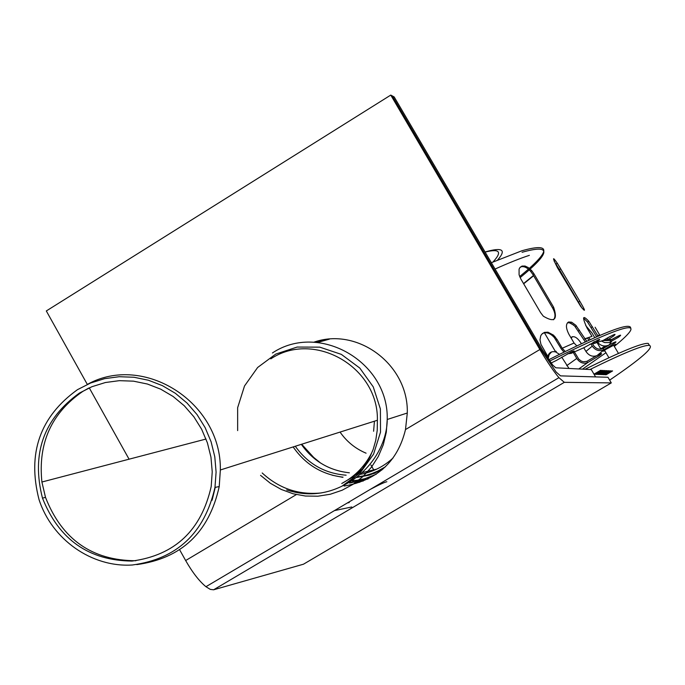 <?xml version="1.0" encoding="UTF-8"?>
<svg xmlns="http://www.w3.org/2000/svg" width="685" height="685" viewBox="0 0 685 685"><rect width="100%" height="100%" fill="white"/><g stroke="black" fill="none" stroke-linecap="round" stroke-linejoin="round"><path stroke-width="1.03" d="M539.866 349.513L390.767 95.078L392.291 95.909L540.979 349.624L556.134 372.032L560.527 375.868L607.972 377.264L611.285 382.898L564.32 382.333L558.917 377.666C553.403 371.047 547.05 361.663 539.866 349.513L405.494 429.563C397.762 461.459 377.315 480.288 344.161 486.05M390.767 95.078L46.315 310.956L87.32 384.422M89.247 387.856L128.994 459.053M179.658 549.807L185.652 560.535C192.434 572.412 199.198 581.137 205.945 586.711L210.312 589.4L213.609 589.794L303.489 564.2L611.285 382.898M313.721 342.252C357.561 326.574 408.671 364.754 407.292 413.021L405.494 429.563M326.557 339.443L314.518 342.286M136.786 564.603C181.611 558.438 209.096 532.416 219.226 486.547L220.347 469.978C221.512 402.309 143.756 353.006 87.389 384.388M77.491 389.662C39.944 416.694 27.126 453.324 39.028 499.571C51.966 539.532 91.73 567.617 132.359 564.997C177.038 558.926 204.575 533.076 214.97 487.437L216.092 472.119L214.79 456.767L211.1 441.799L205.123 427.603L197.023 414.562L187.014 403.028L175.369 393.301L162.405 385.646L148.465 380.252L133.935 377.247L119.181 376.716L104.608 378.659L90.591 383.018L77.491 389.662M79.443 393.053C43.532 418.86 31.21 453.898 42.487 498.141C58.987 539.6 88.827 560.578 132.025 561.075C174.94 555.21 201.33 530.353 211.203 486.487L212.23 471.828L210.954 457.143L207.392 442.827L201.647 429.255L193.872 416.797L184.282 405.777L173.125 396.487L160.718 389.174L147.378 384.02L133.464 381.16L119.353 380.663L105.396 382.521L91.978 386.691L79.443 393.053M88.596 388.155L82.739 391.452C51.503 412.935 37.889 443.126 41.905 482.017L45.493 497.344C61.984 539.438 92.124 560.57 135.904 560.741M212.085 500.264L215.253 487.377M351.765 506.977L334.451 510.599M347.389 502.944L349.247 502.567M592.063 370.902L591.301 369.592L555.792 367.794L552.709 365.062L542.374 349.752L394.183 96.945L392.291 95.909L540.979 349.624L556.134 372.032L560.527 375.868L595.599 376.904L591.301 369.592M386.845 481.735C384.405 482.274 378.865 484.834 370.208 489.424M378.3 471.417L381.973 469.91M350.831 482.266L363.187 481.058M352.921 480.879L356.268 480.664M293.154 446.937C305.39 464.541 322.027 474.619 343.048 477.171M353.169 477.385L354.59 477.291M356.945 477.06L365.525 475.501L371.784 473.592L377.829 471.066L385.45 466.776M295.295 446.252C307.865 463.891 324.81 473.532 346.122 475.193M356.525 474.876L357.227 474.799M360.276 474.345C372.76 472.102 383.686 466.648 393.062 457.982M301.323 444.351C313.199 461.082 329.22 470.569 349.376 472.804M362.219 472.616L376.579 469.199M582.49 369.147L605.951 352.707M614.317 346.379C649.954 317.292 628.402 322.19 549.644 361.072M556.443 360.404L571.864 351.602L574.236 351.08L571.47 353.289L567.403 353.854M584.314 347.5L598.305 339.846L599.658 339.443L599.563 339.906L594.837 343.313L589.905 344.187M602.783 340.539L603.168 340.428C613.923 334.263 617.365 332.807 613.495 336.078L608.22 339.486L602.997 340.522M610.695 339.4L611.328 339.709C620.422 334.7 622.845 333.843 618.606 337.14L609.033 342.594L604.632 342.577L601.327 340.976M597.534 342.252C600.702 345.908 604.444 346.875 608.76 345.129L609.085 344.957C616.286 341.164 617.767 340.83 613.537 343.956L603.939 349.787C599.204 351.593 595.316 350.369 592.268 346.122L591.189 344.29M583.757 347.74L585.94 351.448C588.92 355.703 592.542 357.108 596.815 355.661L597.097 355.524C602.372 352.895 603.048 352.981 599.135 355.789L587.567 362.639C583.32 364.077 579.715 362.682 576.761 358.452L573.225 352.433M630.671 327.841C629.789 322.07 602.466 332.704 548.711 359.745M546.125 355.866L547.187 355.344L540.953 344.349L540.003 339.846L540.696 335.941L541.621 334.349L544.361 332.379L547.966 332.191L553.574 335.179L557.042 339.443L562.214 348.245L565.228 351.465M576.787 345.865L574.056 343.022L568.91 334.28C565.741 327.969 565.639 323.868 568.61 321.976L571.667 322.215L575.828 325.289L586.702 341.224M584.605 338.835L592.003 336.395L586.925 327.79C581.985 316.847 582.627 314.68 588.835 321.291L598.065 336.155M599.897 335.367L595.102 327.242M588.963 337.696L590.128 339.666M592.748 344.118L593.518 345.428C596.036 348.948 599.255 349.975 603.194 348.511L610.438 344.23M572.326 336.677L571.221 338.21M573.756 350.866L574.021 351.328M574.364 351.91L578.799 359.163L581.257 361.089L583.372 361.791L586.831 361.38L596.421 355.832M556.254 351.405L555.227 351.191M551.588 351.91L549.13 354.625L548.146 358.923M560.724 268.905L579.835 301.297C585.684 311.161 585.983 312.882 580.726 306.469L557.539 267.878C552.298 257.466 552.23 255.942 557.333 263.297L560.724 268.905L559.422 269.684L554.182 261.242M533.949 273.794L553.617 307.222C557.89 319.869 554.465 322.858 543.325 316.187L540.619 312.651L520.84 278.975L519.093 274.805L519.076 269.179L519.778 267.758L521.996 266.071L525.044 266.037L528.418 267.647L531.688 270.635L533.949 273.794L532.913 274.522L530.652 271.371C526.936 267.287 523.511 265.849 520.386 267.039M553.497 319.767C555.732 317.052 555.424 313.113 552.572 307.942L532.913 274.522M573.713 325.11L569.089 322.567M581.933 308.019L559.422 269.684M375.14 486.752L375.688 486.179M547.366 357.758C548.514 352.826 551.279 350.883 555.663 351.944L559.457 354.325M561.709 357.099L568.995 368.462M585.726 325.589L592.08 333.098L594.743 337.611M588.817 340.257L587.576 338.142M596.644 336.772L587.559 322.07L583.534 318.071M590.504 336.832L584.767 339.101M605.985 338.767L610.318 336.378M563.969 352.09L561.28 348.896L554.328 337.577C550.252 333.124 546.288 331.763 542.443 333.492M585.29 341.875L574.689 326.043L570.596 323.003L567.557 322.686M593.116 342.397L594.7 341.558M603.502 340.565L610.386 340.505L615.515 337.397M570.862 337.594C573.816 335.41 577.232 337.294 581.103 343.236L581.377 343.699M573.054 352.15L572.557 351.302M600.617 348.571L597.003 342.44M615.824 342.183L613.186 343.365M618.478 353.426L613.914 345.694L615.601 344.195L605.591 349.555L603.339 351.14L604.898 350.934M601.507 374.584L602.44 374.618L608.948 370.773L608.032 370.731L601.507 374.584M602.183 374.181L602.44 374.618M597.697 374.438L598.656 374.481L605.24 370.594L604.298 370.542L597.697 374.438M598.39 374.027L598.656 374.481M595.762 374.37L596.729 374.404L603.348 370.499L602.398 370.448L595.762 374.37M596.464 373.95L596.729 374.404M594.511 373.873L594.785 374.335L601.439 370.405L600.48 370.354L593.998 374.181M599.615 374.515L600.557 374.549L607.107 370.688L606.174 370.636L599.615 374.515M600.3 374.104L600.557 374.549M603.374 374.652L604.298 374.686L610.772 370.868L609.864 370.825L603.374 374.652M604.05 374.258L604.298 374.686M605.223 374.721L606.139 374.755L612.578 370.953L611.679 370.91L605.223 374.721M605.891 374.327L606.139 374.755M589.965 369.523C624.001 352.784 643.823 344.735 649.431 345.403C654.286 347.209 641.032 358.786 609.659 380.124M649.423 345.394L648.258 343.425C642.367 342.723 621.304 351.337 585.067 369.275M366.081 453.187C355.412 448.692 346.738 441.662 340.06 432.089M373.608 431.259L374.43 421.207M296.365 494.579L185.652 560.535M564.32 382.333L213.609 589.794M262.201 472.975C279.052 488.525 298.737 495.178 321.265 492.943M362.613 468.711L352.766 477.017L341.738 483.516C355.541 476.144 365.841 465.269 372.631 450.893M352.518 481.153L364.703 478.764L376.27 474.217M355.267 482.814L359.805 482.24M354.128 483.61L356.063 483.336M318.491 340.907L315.066 342.312M349.521 483.088L368.076 478.952M329.374 339.152L317.455 342.491M260.548 475.339L270.369 483.276L281.329 489.475L293.12 493.774L305.433 496.034L317.934 496.197L330.273 494.253L342.115 490.237L353.135 484.269L363.016 476.503L371.493 467.144L378.317 456.45L383.3 444.719L386.297 432.278L387.222 419.477C388.849 361.731 318.945 321.796 272.416 352.972M286.655 489.929C305.647 496.154 324.099 494.895 342.02 486.144L360.301 472.744L373.573 454.146L380.509 432.166L380.398 408.971L373.248 386.871L359.779 368.05L341.327 354.368L319.741 347.141L297.153 347.055L275.755 354.076L257.637 367.485L244.519 385.963L237.644 407.703L237.652 430.617M407.292 413.021L387.222 419.477C387.239 443.075 371.45 472.008 342.02 486.144L349.598 481.341L356.465 475.544L362.476 468.882L369.703 457.512L373.239 449.232L375.757 440.335L377.221 430.377L377.392 420.265C378.574 366.817 313.884 330.033 270.789 358.88M371.03 474.285L375.286 473.07M353.349 480.579L359.642 480.039M352.989 477.505L354.428 477.436M356.679 477.265L370.311 474.517L383.086 468.96M315.639 459.584L301.683 444.231L310.236 454.609L320.631 463.077M556.708 360.276L551.091 363.041M584.647 347.363L571.71 353.126M603.168 340.428L595.128 343.134M611.328 339.709L608.554 339.298M609.085 344.957L611.491 341.618M597.097 355.524L604.264 349.615M578.791 368.958L587.858 362.493M574.056 343.022L562.214 348.245M529.377 255.334C520.232 258.313 508.792 262.877 495.067 269.051M523.665 283.796L533.632 275.747M599.64 335.479L597.483 335.308M552.572 307.942L553.617 307.222M578.525 302.076L579.835 301.297M603.194 348.511L603.939 349.787M591.164 327.55L592.439 326.771M607.441 338.167L608.22 339.486M556.109 340.094L557.042 339.443M570.785 352.107L571.47 353.289M578.337 330.898L579.493 330.153M594.041 341.969L594.837 343.313M610.386 340.505L611.148 341.798M586.831 361.38L587.567 362.639M523.537 283.573L533.478 275.481M585.94 351.448L592.268 346.122M566.735 365.644L576.761 358.452M519.658 276.552C551.074 250.924 551.827 242.327 521.91 250.761L491.351 262.715M520.12 277.622C551.108 252.32 551.75 243.877 522.064 252.294M497.687 259.975C506.652 249.648 502.447 246.985 485.066 251.994M492.969 262.012C502.43 251.755 499.819 248.441 485.117 252.071M613.537 343.956L613.229 342.808M605.12 346.019L600.265 349.213M615.986 341.986L613.152 343.313M558.917 377.666L205.945 586.711M377.392 420.265L220.347 469.978M214.97 487.437L219.226 486.547M42.487 498.141L45.493 497.344M206.031 439.034L41.905 482.017M332.148 475.185L342.765 477.342M352.569 477.796L354.085 477.736M356.251 477.591L369.455 475.099L381.896 469.978M530.652 271.371L531.688 270.635M556.04 264.076L557.333 263.297M587.559 322.07L588.835 321.291M612.912 335.093L613.495 336.078M554.328 337.577L555.261 336.917M572.369 351.379L572.891 352.278M575.28 326.685L576.436 325.94M597.474 340.197L598.039 341.156M618.016 336.138L618.606 337.14M598.553 354.796L599.135 355.789M544.429 332.79L555.663 351.944M615.43 341.883L613.006 343.065M608.357 345.523L601.969 348.965M604.512 350.275L608.922 357.758M370.919 464.995L373.856 470.124"/></g></svg>
